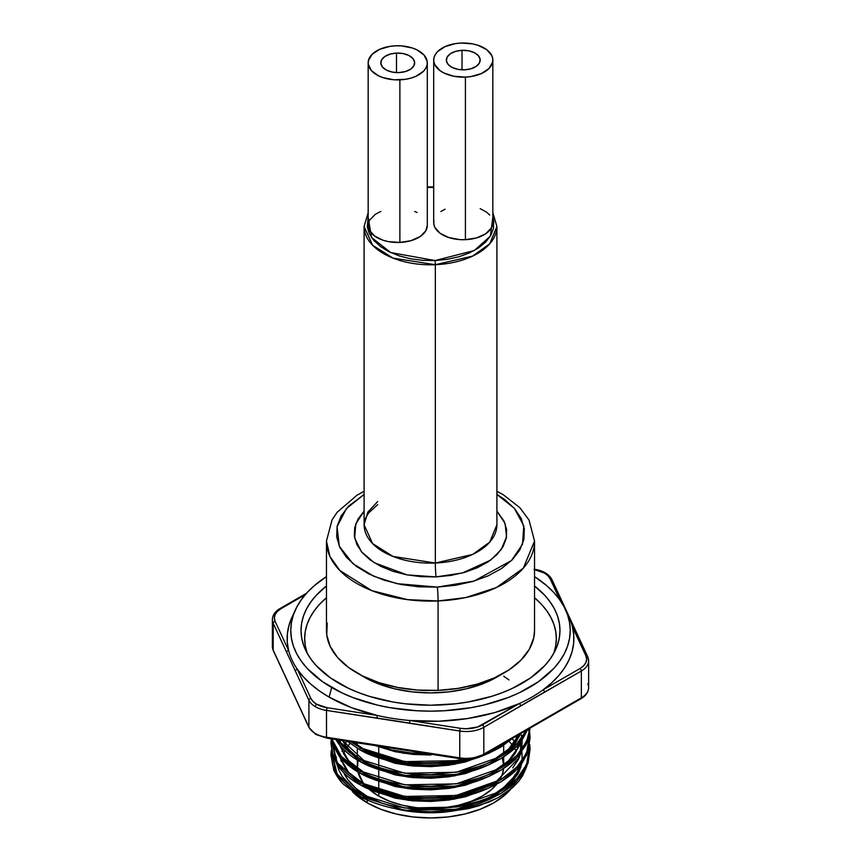 <?xml version="1.0" encoding="UTF-8"?>
<svg xmlns="http://www.w3.org/2000/svg" width="861" height="861" viewBox="0 0 861 861"><rect width="100%" height="100%" fill="white"/><g stroke="black" fill="none" stroke-linecap="round" stroke-linejoin="round"><path stroke-width="1.29" d="M307.076 652.767L305.268 645.718L304.665 638.593L305.268 631.479L307.076 624.429L310.078 617.509L314.243 610.793L319.517 604.347L326.459 597.728A125.835 72.658 0 0 0 307.334 653.499M338.954 683.322A129.462 74.746 180 0 1 305.397 649.711A129.462 74.746 180 0 1 326.459 585.986L316.321 595.231L310.896 601.871L306.613 608.77L303.524 615.884L301.662 623.138L301.038 630.467L301.662 637.797L303.524 645.05L306.613 652.164L310.896 659.074L316.321 665.704L330.42 677.887L348.371 688.251L358.574 692.621L369.477 696.388L392.917 701.995L405.24 703.781L430.5 705.213L455.76 703.781L468.083 701.995L491.523 696.388L502.426 692.621L512.629 688.251L530.58 677.887L544.679 665.704L550.104 659.074L554.387 652.164L557.476 645.05L559.338 637.797L559.962 630.467L559.338 623.138L557.476 615.884L554.387 608.77L550.104 601.871L544.679 595.231L534.541 585.986A129.462 74.746 180 0 1 555.603 649.711A129.462 74.746 180 0 1 464.101 702.651A129.462 74.746 180 0 1 338.954 683.322M567.108 613.506A143.356 82.764 180 0 1 572.382 626.733A143.356 82.764 0 0 0 569.035 617.294L565.526 609.706A139.74 80.676 180 0 1 500.273 700.37A139.74 80.676 180 0 1 331.689 687.519L329.128 697.119A143.356 82.764 0 0 0 377.366 715.469A143.356 82.764 0 0 0 409.944 720.506A143.356 82.764 0 0 0 519.237 703.598A143.356 82.764 0 0 0 543.097 689.833A143.356 82.764 0 0 0 572.382 626.733L573.727 635.084L573.609 643.479L572.016 651.82L568.981 660.021L564.504 668.007L558.66 675.691L551.503 682.988L543.097 689.833L579.937 668.556L583.575 665.822L585.867 662.636L586.642 659.214L585.867 655.791L572.382 626.733A1.991 1.571 -24.9 0 1 574.179 627.497A1.991 1.571 155.1 0 0 572.382 626.733L585.867 655.791A1.991 1.571 -24.9 0 1 587.794 657.115A24.894 14.368 180 0 1 588.633 660.839A24.894 14.368 180 0 1 581.347 670.999L581.347 697.819L483.807 754.139L483.807 727.319L532.572 698.938L581.347 670.999L581.347 697.819A24.894 14.368 0 0 0 588.633 687.659C588.461 692.147 585.889 695.839 580.938 698.734A1.991 1.152 -120 0 0 581.347 697.819L483.807 754.139L483.807 727.319A24.894 14.368 180 0 1 459.763 731.032L459.763 757.863L326.513 737.242L326.513 710.422L393.143 720.506L459.763 731.032L459.763 757.863A24.894 14.368 0 0 0 483.807 754.139A24.894 14.368 180 0 1 459.763 757.863L326.513 737.242L326.513 710.422A24.894 14.368 180 0 1 315.352 706.698A1.991 1.152 -60 0 1 316.762 704.266A22.903 13.216 180 0 1 310.843 698.336A1.991 1.571 155.1 0 0 308.916 700.262A24.894 14.368 0 0 0 315.352 706.698A24.894 14.368 180 0 1 308.916 700.262L308.916 727.082A1.991 1.571 155.1 0 0 309.045 727.653M321.508 736.446L316.762 734.336A1.991 1.152 -60 0 1 315.772 734.433A1.991 1.152 -60 0 1 315.352 733.529A24.894 14.368 180 0 1 308.916 727.082L273.206 650.152L273.206 623.332L295.431 671.203A1.991 1.571 -24.9 0 1 297.346 669.277A143.356 82.764 0 0 0 329.128 697.119L319.388 690.899L310.789 684.129L303.416 676.907L297.346 669.277L310.843 698.336L313.124 701.521L316.762 704.266L327.029 707.688L377.366 715.469L351.632 707.71L329.128 697.119L331.689 687.519A139.74 80.676 180 0 1 295.474 609.706A139.74 80.676 180 0 1 326.459 576.612L314.308 585.652L307.259 592.443L301.404 599.6L296.776 607.048L293.45 614.732L291.438 622.557L290.76 630.467L291.438 638.378L293.45 646.213L296.776 653.886L301.404 661.345L307.259 668.502L322.477 681.654L341.849 692.836L352.87 697.55L377.021 705.008L389.936 707.667L416.799 710.755L430.5 711.143L444.201 710.755L471.064 707.667L483.979 705.008L508.13 697.55L519.151 692.836L538.523 681.654L553.741 668.502L559.596 661.345L564.224 653.886L567.55 646.213L569.562 638.378L570.24 630.467L569.562 622.557L567.55 614.732L564.224 607.048L559.596 599.6L553.741 592.443L546.692 585.652L534.541 576.612A139.74 80.676 180 0 1 565.526 609.706M367.141 802.796A89.598 51.735 0 0 0 510.702 789.279L504.998 794.961L493.859 802.796L480.277 809.232L464.789 814.011L447.978 816.96L430.5 817.95L413.022 816.96L396.211 814.011L380.723 809.232L367.141 802.796L352.375 791.56A89.598 51.735 0 0 0 367.141 802.796L367.141 799.891L367.141 802.796M519 758.132A89.598 51.735 0 0 0 518.354 756.076L518.376 756.13M516.331 751.362A89.598 51.735 0 0 0 514.587 748.349L516.331 751.362M512.327 745.142A89.598 51.735 0 0 0 509.12 741.407M512.392 738.727A89.598 51.735 180 0 1 514.738 742.085L512.392 738.727M516.912 746.035A89.598 51.735 180 0 1 517.988 748.543L516.912 746.035M519.657 754.57A89.598 51.735 180 0 1 519.883 756.098L519.657 754.57M519.301 766.591A89.598 51.735 180 0 1 516.299 774.631L519.312 766.591M381.864 803.162A89.598 51.735 180 0 1 367.141 796.296L381.864 803.162M378.754 796.091L378.754 793.39L378.754 796.091L389.85 801.343L402.496 805.25L416.229 807.65L430.5 808.468L444.771 807.65L458.504 805.25L471.15 801.343L482.246 796.091L491.34 789.688L496.646 784.285A73.174 42.243 0 0 1 378.754 796.091A73.174 42.243 0 0 1 369.229 789.311L378.754 796.091M378.754 790.57L378.754 781.777L378.754 790.57M378.754 778.968L378.754 770.164L378.754 778.968M378.754 767.355L378.754 758.563L378.754 767.355M378.754 755.754L378.754 746.95L378.754 755.754M357.326 759.94L357.326 766.215A73.174 42.243 0 0 0 357.433 768.518L358.036 760.36M358.004 771.951A73.174 42.243 0 0 0 364.827 784.845L362.901 782.391L358.004 771.951M363.977 677.004A94.086 54.318 0 0 0 500.359 674.981L482.773 683.763L466.501 688.778L448.85 691.867L430.5 692.911L412.15 691.867L394.499 688.778L378.227 683.763L360.63 674.97A94.086 54.318 0 0 0 363.977 677.004L363.977 677.004M521.766 763.47L519.248 771.348L495.462 796.091L454.274 810.793L445.804 812.02L423.999 812.633L413.151 811.805L395.274 808.705A91.879 53.048 0 0 0 445.804 812.02L469.105 807.392L490.415 798.943M366.538 797.394L353.322 788.493L365.538 796.855M520.571 765.838L515.524 775.804C513.005 780.583 506.311 786.642 495.462 793.95L490.835 796.576L508.679 783.854L519.248 769.207L520.991 764.503M520.668 744.464L521.863 749.199M516.632 735.864L517.633 737.576L516.632 735.864M519.99 742.559L520.302 743.387L519.99 742.559M519.818 744.259L519.398 743.269L519.818 744.259M517.02 738.641L515.621 736.446L517.02 738.641M508.905 785.792L518.031 773.813L520.948 766.796M366.538 785.792L365.538 785.243C358.284 781.562 351.675 776.105 345.713 768.884L339.589 756.593L348.608 772.349L365.538 785.243L406.726 798.007L454.274 797.038L495.462 782.337L519.248 757.594L522.035 738.663M495.462 782.337L490.835 784.974M520.991 752.901L518.462 759.251L512.725 767.883M522.164 739.696L521.788 749.608M520.851 733.421L521.863 737.597L520.851 733.421M465.327 796.812L489.683 787.718L454.274 799.18L408.2 800.343L367.593 788.493L395.091 798.125L412.71 800.827L430.92 801.451L448.646 800.052L465.327 796.812M366.538 774.179L365.538 773.63C358.284 769.949 351.675 764.503 345.713 757.271L339.589 744.991L348.608 760.747L365.538 773.63M490.835 773.361L508.679 760.64L519.248 745.981L520.991 741.289L515.524 752.579C513.005 757.368 506.311 763.416 495.462 770.735M465.327 785.21L489.683 776.116L454.274 787.578L408.2 788.73L367.593 776.88L395.091 786.513L412.71 789.214L430.92 789.838L448.646 788.45L465.327 785.21M366.538 762.577L365.538 762.028C358.284 758.347 351.675 752.891 345.713 745.669L342.42 740.535L365.538 762.028M495.462 759.122L490.835 761.759L508.679 749.027L519.269 734.336L512.725 744.668M510.272 749.565L515.524 743.118L520.571 733.163M465.327 773.598L489.683 764.503L454.274 775.965L408.2 777.128L367.593 765.278L395.091 774.9L412.71 777.612L430.92 778.236L448.646 776.837L465.327 773.598M366.538 750.964L353.537 742.247L365.538 750.415L406.726 763.18L454.274 762.211L467.889 759.154M465.327 761.985L489.683 752.901L454.274 764.364L408.2 765.515L367.593 753.666L395.091 763.298L412.71 765.999L430.92 766.624L448.646 765.235L465.327 761.985M430.92 755.022L403.518 753.257L375.331 745.626L395.091 751.685L412.71 754.397L430.92 755.022M340.429 741.235L339.837 743.065M330.947 754.72L333.853 770.53C337.426 777.332 340.816 782.057 344.034 784.694L360.102 796.36L360.102 794.143L360.102 796.36C367.346 800.73 378.022 804.626 392.142 808.048L411.224 811.019L430.952 811.719L450.163 810.244L468.233 806.757C476.929 805.024 487.81 800.59 500.898 793.465C508.937 788.245 514.286 784.037 516.944 780.819L522.627 773.856L528.094 763.094L530.053 749.167L528.094 760.876L522.627 771.639C519.893 776.816 512.65 783.349 500.898 791.237C492.266 796.113 485.26 799.374 479.889 801.021L459.268 806.542L430.952 809.501L411.224 808.791L392.142 805.831C378.668 802.646 367.991 798.75 360.102 794.143C352.246 790.14 345.089 784.21 338.631 776.364L332.83 765.73L330.947 754.72L331.302 750.275L337.146 774.254L360.102 794.143L404.735 808.048L456.265 807.091L500.898 791.237L516.944 778.602L526.663 764.503L529.741 744.474L530.053 749.167M530.042 750.275L529.58 745.583L526.663 766.731L516.944 780.819L500.898 793.465L456.265 809.308L404.735 810.276L360.102 796.36L336.791 775.944L331.485 751.384L330.968 756.076M330.947 743.108L332.83 756.335L338.631 766.968C344.648 774.469 351.805 780.389 360.102 784.758L360.102 782.541L360.102 784.758C367.346 789.117 378.022 793.013 392.142 796.447L411.224 799.406L430.952 800.117L450.163 798.631L468.233 795.144C476.929 793.412 487.81 788.988 500.898 781.853C508.937 776.644 514.286 772.425 516.944 769.217L522.627 762.254L528.094 751.492L530.053 737.554L528.094 749.264L522.627 760.026C519.893 765.203 512.65 771.736 500.898 779.635C492.266 784.5 485.26 787.761 479.889 789.408L459.268 794.929L430.952 797.899L411.224 797.189L392.142 794.219C378.668 791.033 367.991 787.137 360.102 782.541C352.246 778.527 345.089 772.597 338.631 764.751L332.83 754.118L330.947 743.108L331.281 738.803L337.189 762.717L360.102 782.541L404.735 796.447L456.265 795.478L500.898 779.635L516.944 766.99L526.663 752.901L529.741 732.862L530.053 737.554M528.955 728.75L529.58 731.753M530.042 738.663L529.58 733.97L526.663 755.119L516.944 769.217L500.898 781.853L456.265 797.695L404.735 798.664L360.102 784.758L336.791 764.331L331.485 739.771M529.375 732.862L528.417 729.052M360.102 770.929L360.102 773.146C367.346 777.505 378.022 781.401 392.142 784.834L411.224 787.804L430.952 788.504L450.163 787.029L468.233 783.542C476.929 781.81 487.81 777.375 500.898 770.251C508.937 765.031 514.286 760.823 516.944 757.605L525.813 745.303L528.094 739.879L530.053 728.105L526.663 743.517L516.944 757.605L500.898 770.251L456.265 786.093L404.735 787.062L360.102 773.146L360.102 770.929C352.246 766.925 345.089 760.995 338.631 753.138L332.83 742.505L331.765 738.878L341.397 756.507L360.102 770.929L404.735 784.834L456.265 783.865L500.898 768.023L516.944 755.388L526.663 741.289L529.989 728.148L528.094 737.662L522.627 748.424C519.893 753.601 512.65 760.134 500.898 768.023C492.266 772.898 485.26 776.159 479.889 777.806L459.268 783.327L430.952 786.287L411.224 785.576L392.142 782.617C378.668 779.431 367.991 775.535 360.102 770.929M360.102 759.316L360.102 761.544C367.346 765.903 378.022 769.799 392.142 773.232L411.224 776.192L430.952 776.902L450.163 775.417L468.233 771.93C476.929 770.197 487.81 765.763 500.898 758.638C508.937 753.429 514.286 749.21 516.944 746.003L522.627 739.039L527.664 729.493L516.944 746.003L500.898 758.638L456.265 774.48L404.735 775.449L360.102 761.544L360.102 759.316C352.246 755.312 345.089 749.382 338.631 741.536L337.361 739.75L360.102 759.316L404.735 773.232L456.265 772.263L500.553 756.625L516.589 744.152L526.426 730.203L522.627 736.812C519.893 741.988 512.65 748.521 500.898 756.421C492.266 761.285 485.26 764.546 479.889 766.193L459.268 771.714L430.952 774.674L411.224 773.974L392.142 771.004C378.668 767.818 367.991 763.922 360.102 759.316M360.102 747.714L360.102 749.931C367.346 754.29 378.022 758.186 392.142 761.619L411.224 764.59L430.952 765.289L450.163 763.815L468.233 760.328C476.929 758.595 487.81 754.161 500.898 747.036L513.726 737.533L488.381 753.472L456.265 762.878L404.735 763.847L360.102 749.931L360.102 747.714L350.911 741.848L360.102 747.714L404.735 761.619L456.265 760.65L463.961 759.133L450.163 761.587L430.952 763.072L411.224 762.362L392.142 759.402C378.668 756.216 367.991 752.32 360.102 747.714M411.224 752.977L427.702 753.719L377.581 745.97L392.142 750.017L411.224 752.977M338.631 755.366C344.648 762.857 351.805 768.787 360.102 773.146L340.504 757.702L331.324 738.813L332.83 744.733L338.631 755.366M338.631 743.753C344.648 751.244 351.805 757.174 360.102 761.544L335.801 739.513L338.631 743.753M347.403 741.299L360.102 749.931L347.403 741.299M343.453 753.945L344.992 750.77A89.598 51.735 0 0 0 343.453 753.945M350.061 743.43A89.598 51.735 0 0 0 347.058 747.37L347.715 746.422M500.047 779.356L502.264 774.459L503.556 768.572A73.174 42.243 0 0 1 500.047 779.356M503.642 765.063L502.264 757.981M520.388 733.69L519.248 736.521L508.905 750.964M520.302 745.529L521.658 750.275M521.917 751.653L522.186 760.661M445.804 812.02L468.524 808.597L488.908 802.097L497.959 797.781L505.945 792.884L518.548 781.508L522.896 775.277L526.372 767.366L522.358 776.181L518.548 781.508L512.855 787.428L497.959 797.781L479.071 805.713L468.524 808.597L445.804 812.02M503.674 676.186L508.948 679.921M337.092 764.794L338.847 770.132L342.312 776.579L353.322 788.493L347.134 782.703L342.312 776.579L338.847 770.132L337.092 764.794M460.28 728.298L466.199 728.75L477.651 726.975L519.237 703.598L494.741 712.596L467.609 718.548L438.949 721.227L409.944 720.506L460.28 728.298L409.944 720.506A143.356 82.764 180 0 1 377.366 715.469L327.029 707.688A22.903 13.216 180 0 1 316.762 704.266A1.991 1.152 120 0 0 315.352 706.698A24.894 14.368 0 0 0 326.513 710.422L327.029 707.688L326.513 710.422L376.849 718.203L377.366 715.469L376.849 718.203L409.427 723.251L409.944 720.506L409.427 723.251L459.763 731.032L460.28 728.298L459.763 731.032A24.894 14.368 0 0 0 483.807 727.319A1.991 1.152 -120 0 0 482.397 724.876A22.903 13.216 180 0 1 460.28 728.298M272.367 619.543A24.894 14.368 0 0 0 273.206 623.332A24.894 14.368 180 0 1 272.367 619.608L272.367 646.439A24.894 14.368 0 0 0 273.206 650.152L273.206 623.332A1.991 1.571 -24.9 0 1 275.133 621.405A22.903 13.216 180 0 1 281.063 608.641L305.3 594.65L281.063 608.641L277.425 611.375L275.133 614.56L274.358 617.983L275.133 621.405L288.618 650.464L287.273 642.112L287.391 633.718L288.984 625.377L292.019 617.176M460.28 758.38L472.129 758.38L482.397 754.957A1.991 1.152 60 0 0 483.387 755.054A1.991 1.152 -120 0 0 483.807 754.139A1.991 1.152 60 0 1 483.387 755.054C476.628 758.702 468.825 759.919 459.968 758.713L459.763 757.863L459.968 758.713L326.728 738.103L326.513 737.242A24.894 14.368 180 0 1 315.352 733.529A24.894 14.368 0 0 0 326.513 737.242L327.029 737.759M553.924 652.767L555.732 645.718L556.335 638.593L555.732 631.479L553.924 624.429L550.922 617.509L546.757 610.793L541.483 604.347L534.541 597.728A125.835 72.658 0 0 1 553.666 653.499M534.541 569.605A22.903 13.216 180 0 1 550.157 578.861L560.145 600.365L550.157 578.861L547.876 575.675L544.238 572.931L533.971 569.508M293.892 613.506A143.356 82.764 0 0 0 291.965 617.294A143.356 82.764 0 0 0 288.618 650.464A143.356 82.764 0 0 0 297.346 669.277A1.991 1.571 155.1 0 0 295.431 671.203L308.916 700.262A1.991 1.571 -24.9 0 1 310.843 698.336L297.346 669.277A143.356 82.764 180 0 1 288.618 650.464A1.991 1.571 155.1 0 0 286.702 652.39A1.991 1.571 -24.9 0 1 288.618 650.464L275.133 621.405A1.991 1.571 155.1 0 0 273.206 623.332L308.916 700.262L308.916 727.082A24.894 14.368 0 0 0 315.352 733.529A1.991 1.152 120 0 0 315.772 734.433L309.034 727.62A1.991 1.571 -24.9 0 1 308.916 727.082L273.206 650.152A24.894 14.368 180 0 1 272.367 646.374M573.211 625.667L572.124 623.235M567.754 613.828L565.569 609.244M306.494 593.283L280.062 608.533A1.991 1.152 60 0 1 281.063 608.641A1.991 1.152 -120 0 0 280.062 608.533C275.197 611.299 272.636 614.991 272.367 619.608A24.894 14.368 180 0 1 279.653 609.448M309.034 727.62L273.324 650.69A1.991 1.571 -24.9 0 1 273.206 650.152A1.991 1.571 155.1 0 0 273.324 650.69L272.367 646.439M587.794 683.946A24.894 14.368 180 0 1 588.633 687.724A24.894 14.368 180 0 1 581.347 697.819A1.991 1.152 60 0 1 580.938 698.734L483.387 755.054M534.272 569.175C543.13 570.649 549.027 574.147 551.966 579.647A1.991 1.571 155.1 0 0 550.157 578.861A1.991 1.571 -24.9 0 1 552.084 580.185M519.237 703.598L482.397 724.876A1.991 1.152 60 0 1 483.807 727.319L520.647 706.042A1.991 1.152 -120 0 0 519.237 703.598A1.991 1.152 60 0 1 520.647 706.042L544.496 692.276A1.991 1.152 -120 0 0 543.097 689.833A143.356 82.764 180 0 1 519.237 703.598M565.44 608.684A1.991 1.571 155.1 0 0 564.719 608.027A1.991 1.571 -24.9 0 1 565.451 608.705L551.966 579.647M587.794 657.115A1.991 1.571 155.1 0 0 585.867 655.791A22.903 13.216 180 0 1 579.937 668.556L543.097 689.833A1.991 1.152 60 0 1 544.496 692.276L581.347 670.999A1.991 1.152 -120 0 0 579.937 668.556A1.991 1.152 60 0 1 581.347 670.999A24.894 14.368 0 0 0 588.633 660.904M336.5 761.662L336.231 756.744M346.832 741.213L344.863 744.496A89.598 51.735 180 0 1 346.832 741.213M342.936 748.758L342.054 751.438A89.598 51.735 180 0 1 342.936 748.758M340.934 758.207L340.913 760.543A89.598 51.735 180 0 1 340.902 759.714A89.598 51.735 180 0 1 340.934 758.207M343.862 772.909L347.715 779.517L356.002 788.461L367.141 796.296A89.598 51.735 180 0 1 343.862 772.92M341.752 759.111A89.598 51.735 0 0 0 341.29 761.425M377.731 501.522L367.83 512.112L364.095 524.79L372.576 543.549L393.003 556.432L435.332 563.029A9.955 0.592 -92.4 0 0 436.053 576.892L407.092 574.89L374.277 562.75L361.394 551.675L354.667 538.103L355.765 523.897L364.085 511.165L358.015 519.065L354.721 527.492L354.345 536.134L356.895 544.647L362.266 552.719L370.262 560.016L380.584 566.28L392.81 571.263L406.489 574.771L421.094 576.676L436.053 576.892L450.809 575.417L464.779 572.317L477.435 567.7L488.284 561.749L496.915 554.688L502.985 546.789L506.279 538.351L506.655 529.719L504.105 521.196L496.905 511.154L505.063 523.423L506.559 536.823L501.21 549.566L490.533 560.167L462.389 572.985L436.053 576.892A9.955 0.592 87.6 0 1 435.332 563.029A66.405 38.336 0 0 0 496.905 524.79L489.758 542.096L472.635 554.43L435.332 563.029L435.332 264.704L472.635 256.104L489.758 243.771L496.905 226.475A66.405 38.336 180 0 1 435.332 264.704L435.332 563.029A66.405 38.336 0 0 1 364.095 524.79L365.408 518.408L368.669 512.887L377.731 504.6M364.095 491.265L357.078 495.161L337.157 512.263L332.055 519.915L326.459 541.052L329.924 556.41L339.761 570.434L371.758 590.624L407.522 599.633L438.077 600.956A104.041 60.066 180 0 1 326.459 541.052L326.459 630.467A104.041 60.066 0 0 0 438.077 690.371L438.077 600.956A9.955 0.592 -92.4 0 0 437.345 587.094L455.523 585.286L472.732 581.466L488.327 575.772L501.694 568.432L512.327 559.736L519.807 550.007L523.865 539.61L524.327 528.966L521.196 518.473L514.566 508.539L504.718 499.541L496.905 494.451L514.351 508.291L523.757 525.737L522.541 544.184L511.456 560.597L474.067 581.067L437.345 587.094A9.955 0.592 87.6 0 1 438.077 600.956L465.693 597.577L496.517 587.482L523.337 568.163L534.541 541.052A104.041 60.066 180 0 1 438.077 600.956L438.077 690.371A104.041 60.066 0 0 0 534.541 630.467L534.541 541.052L529.009 520.022L519.829 507.678L503.394 494.838L496.905 491.265M427.304 187.461L433.696 187.461L427.304 187.461M492.836 217.295L490.35 236.14L474.271 250.529L435.117 260.549L435.332 264.704A66.405 38.336 180 0 1 364.095 226.475L372.576 245.224L393.003 258.106L435.332 264.704L435.117 260.549L422.686 260.366L410.557 258.784L399.203 255.878L389.043 251.735L380.476 246.537L373.835 240.467L369.369 233.772L367.249 226.701L368.164 217.295L371.511 237.475L390.765 252.574L435.117 260.549L447.365 259.322L458.967 256.75L469.482 252.908L478.49 247.968L485.658 242.102L490.705 235.548L493.439 228.542L493.751 221.363L492.836 217.295M396.501 53.091L396.501 72.582L396.501 53.091L403.056 53.565L408.803 55.448L412.86 58.451L414.615 62.121L413.797 65.91L410.536 69.224L405.327 71.571L398.966 72.582A16.929 9.772 180 0 1 380.81 62.842A16.929 9.772 180 0 1 396.501 53.091A16.929 9.772 180 0 1 414.658 62.842A16.929 9.772 180 0 1 398.966 72.582L392.412 72.109L386.664 70.236L382.607 67.223L380.853 63.553L381.671 59.764L384.932 56.449L390.141 54.103L396.501 53.091M380.81 211.419L375.364 214.249L369.67 220.05L368.39 223.311L368.239 226.658L369.229 229.952L374.406 235.903L383.134 240.262L388.44 241.618L399.881 242.436A29.565 17.069 0 0 0 427.304 225.41L427.304 62.842A29.565 17.069 180 0 1 399.881 79.858L399.881 242.436L411.009 240.671L420.103 236.571L425.808 230.78L427.304 225.334M368.164 62.842L368.164 225.41A29.565 17.069 0 0 0 399.881 242.436L399.881 79.858A29.565 17.069 180 0 1 368.164 62.842A29.565 17.069 180 0 1 395.586 45.816A29.565 17.069 180 0 1 427.304 62.842M462.034 50.325L462.034 69.816L462.034 50.325L468.588 50.799L474.336 52.682L478.393 55.685L480.147 59.366L479.329 63.144L476.068 66.458L470.859 68.805L464.499 69.816A16.929 9.772 180 0 1 446.342 60.076A16.929 9.772 180 0 1 462.034 50.325A16.929 9.772 180 0 1 480.19 60.076A16.929 9.772 180 0 1 464.499 69.816L457.944 69.354L452.197 67.47L448.14 64.467L446.385 60.787L447.203 56.998L450.464 53.683L455.673 51.348L462.034 50.325M433.922 220.545L433.772 223.892L434.762 227.196L439.939 233.148L448.667 237.496L459.623 239.595L465.414 239.681A29.565 17.069 0 0 0 492.836 222.655L492.836 60.076A29.565 17.069 180 0 1 465.414 77.103L465.414 239.681L476.542 237.905L485.636 233.815L491.33 228.014L492.836 222.579M433.696 60.076L433.696 222.655A29.565 17.069 0 0 0 465.414 239.681L465.414 77.103A29.565 17.069 180 0 1 433.696 60.076A29.565 17.069 180 0 1 461.119 43.05A29.565 17.069 180 0 1 492.836 60.076M489.683 214.992L486.594 212.161L480.19 208.653M445.094 209.18L440.897 211.494M417.068 212.495L414.658 211.419M461.119 43.05L455.404 43.62L445.094 46.612L437.549 51.649L435.192 54.706L433.922 57.978L433.772 61.314L434.762 64.618L439.939 70.57L443.932 72.991L453.973 76.285L465.414 77.103L471.128 76.532L481.439 73.54L488.983 68.503L492.61 62.175L492.761 58.828L491.771 55.535L486.594 49.583L477.866 45.224L472.56 43.868L461.119 43.05M395.586 45.816L389.872 46.376L379.561 49.368L372.017 54.415L368.39 60.733L368.239 64.08L371.317 70.505L378.399 75.757L383.134 77.684L394.09 79.782L405.596 79.298L411.009 78.093L415.906 76.306L423.451 71.259L425.808 68.202L427.078 64.941L427.228 61.594L424.15 55.169L417.068 49.916L412.333 47.99L401.377 45.891L395.586 45.816M437.345 587.094L418.909 586.825L400.925 584.49L384.06 580.163L368.992 574.029L356.282 566.312L346.434 557.304L339.804 547.37L336.673 536.877L337.135 526.232L341.193 515.847L348.673 506.117L364.095 494.451L346.466 508.507L337.038 526.717L339.32 546.315L352.935 563.664L373.771 576.257L396.835 583.64L437.345 587.094M534.541 630.209L533.745 637.872L529.257 649.355L520.98 660.118L509.228 669.74L494.44 677.855L477.198 684.14L458.17 688.37L438.077 690.371L417.682 690.081L397.793 687.487L379.152 682.708L362.481 675.917L348.436 667.383L337.534 657.438L330.215 646.45L326.739 634.837L327.255 623.073M357.326 742.839L357.326 745.228M357.326 748.338L357.326 756.83M503.674 745.282L503.674 753.429M503.674 756.894L503.674 765.042M565.451 608.705L587.676 656.577L588.633 660.839L588.633 687.659M315.772 734.433L326.728 738.103M291.965 617.294L295.474 609.706M496.905 524.79L496.905 226.475L492.836 212.699M433.696 186.912L427.304 186.912M368.164 212.699L364.095 226.475L364.095 524.79"/></g></svg>
